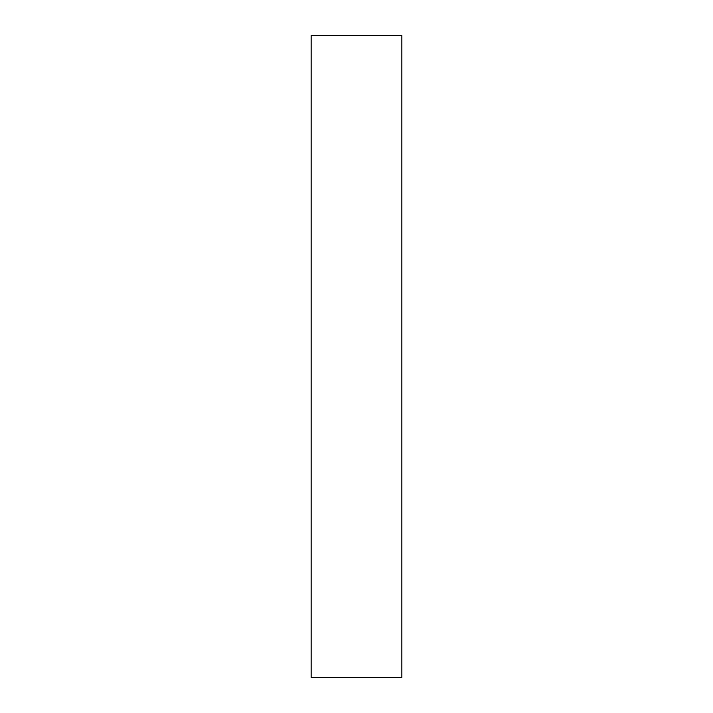 <?xml version="1.0" encoding="UTF-8"?>
<svg xmlns="http://www.w3.org/2000/svg" width="713" height="713" viewBox="0 0 713 713"><rect width="100%" height="100%" fill="white"/><g stroke="black" fill="none" stroke-linecap="round" stroke-linejoin="round"><path stroke-width="1.07" d="M401.874 677.35L311.126 677.35L401.874 677.35L401.874 35.65L311.126 35.65L401.874 35.65L401.874 677.35M311.126 35.65L311.126 677.35L311.126 35.65"/></g></svg>
